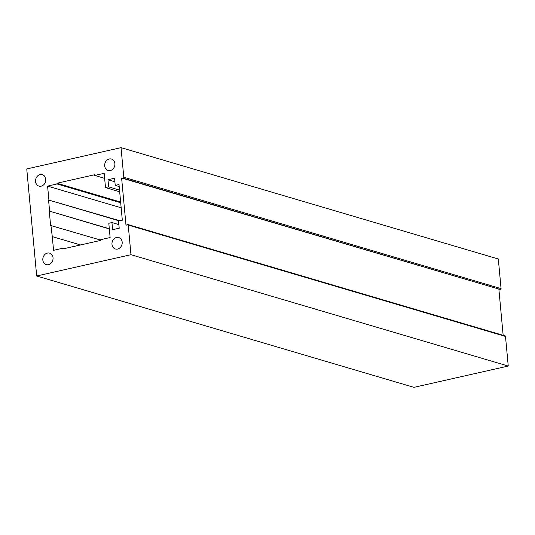 <?xml version="1.0" encoding="UTF-8"?>
<svg xmlns="http://www.w3.org/2000/svg" width="535" height="535" viewBox="0 0 535 535"><rect width="100%" height="100%" fill="white"/><g stroke="black" fill="none" stroke-linecap="round" stroke-linejoin="round"><path stroke-width="0.8" d="M121.612 178.015L123.063 178.128A0.736 0.622 -73.6 0 0 123.786 177.259L121.037 147.647L26.75 168.946L36.681 275.993L130.968 254.693L128.226 225.075A0.736 0.622 -73.6 0 0 127.37 224.566L125.999 225.309L121.612 178.015L500.339 289.495A0.736 0.622 -73.6 0 0 501.068 288.626L498.319 259.007L121.037 147.647M503.154 335.305L498.894 289.382M119.198 186.554L115.232 185.384L119.004 184.535L122.314 220.213L118.543 221.069L119.205 228.204L112.611 229.696L111.949 222.56L108.806 223.269L110.13 237.54L100.7 239.673L100.761 240.382L63.05 248.902L62.983 248.193L53.553 250.32L52.283 236.61L80.544 244.95M119.526 190.092L108.638 186.875L107.976 179.74L114.577 178.249L115.232 185.384M107.976 179.74L114.905 181.786M122.167 242.108A5.965 5.042 -73.6 0 0 118.763 237.533A5.965 5.042 -73.6 0 0 112.236 241.833A5.965 5.042 -73.6 0 0 115.386 248.982A5.965 5.042 -73.6 0 0 122.167 242.108M114.885 163.603A5.965 5.042 -73.6 0 0 111.481 159.035A5.965 5.042 -73.6 0 0 104.954 163.329A5.965 5.042 -73.6 0 0 108.103 170.478A5.965 5.042 -73.6 0 0 114.885 163.603M45.742 179.225A5.965 5.042 -73.6 0 0 42.332 174.657A5.965 5.042 -73.6 0 0 35.812 178.951A5.965 5.042 -73.6 0 0 38.955 186.1A5.965 5.042 -73.6 0 0 45.742 179.225M53.025 257.73A5.965 5.042 -73.6 0 0 49.615 253.155A5.965 5.042 -73.6 0 0 43.094 257.449A5.965 5.042 -73.6 0 0 46.237 264.598A5.965 5.042 -73.6 0 0 53.025 257.73M36.681 275.993L413.963 387.353L508.25 366.054L505.501 336.441A0.736 0.622 -73.6 0 0 505.08 335.873L127.805 224.513M508.25 366.054L130.968 254.693M109.314 228.766L49.594 211.144L48.565 200.01L119.312 220.895M109.327 228.94L49.594 211.144M49.28 211.211L50.604 225.482L100.74 240.121M52.283 236.61L50.919 225.416M62.983 248.193L64.381 248.601M118.877 224.606L111.949 222.56M48.565 200.01L119.88 220.768M121.164 207.807L47.595 186.093L57.024 183.96L120.696 202.758M48.866 199.802L47.595 186.093M104.639 178.362L94.742 175.44L94.675 174.731L56.957 183.251L120.629 202.043M56.957 183.251L57.024 183.96M94.742 175.44L104.171 173.313L105.495 187.584L119.68 191.771M108.638 186.875L105.495 187.584M123.063 178.128L500.339 289.495M123.786 177.259L501.068 288.626M128.226 225.075L505.501 336.441"/></g></svg>
